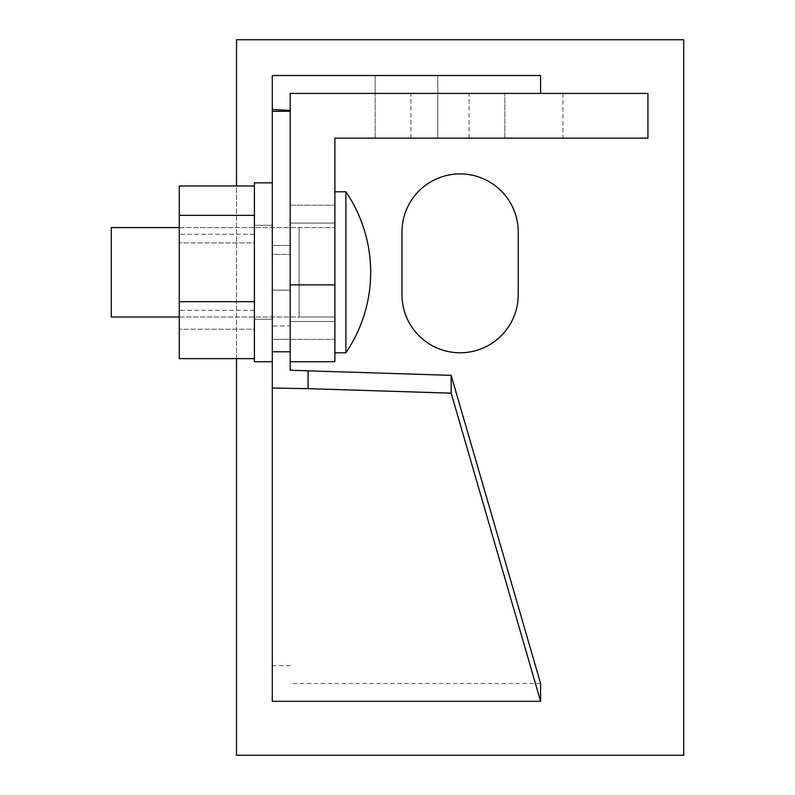 <?xml version="1.0" encoding="UTF-8"?>
<svg xmlns="http://www.w3.org/2000/svg" width="795" height="795" viewBox="0 0 795 795"><rect width="100%" height="100%" fill="white"/><g stroke="black" fill="none" stroke-linecap="round" stroke-linejoin="round"><path stroke-width="0.6" stroke-dasharray="3.98 2.98" d="M683.7 39.75L683.7 755.25L236.513 755.25L236.513 39.75L683.7 39.75M518.241 232.041L518.241 294.647A58.134 58.134 0 0 1 460.106 352.781A58.134 58.134 0 0 1 401.972 294.647L401.972 232.041A58.134 58.134 0 0 1 460.106 173.906A58.134 58.134 0 0 1 518.241 232.041M236.513 358.615L236.513 185.96M272.288 339.366L272.288 254.4L272.288 339.366L290.175 339.366L290.175 290.175L290.175 339.366L272.288 339.366M290.175 339.366L290.175 254.4L290.175 339.366L290.175 321.478L290.175 339.366L290.175 321.478L290.175 339.366L334.894 339.366L290.175 339.366M290.175 254.4L290.175 205.209L290.175 290.175L290.175 205.209L290.175 254.4L272.288 254.4L272.288 205.209L272.288 290.175L272.288 205.209L272.288 254.4L290.175 254.4M290.175 325.95L290.175 245.456L290.175 325.95L272.288 325.95L272.288 245.456L272.288 325.95L290.175 325.95M290.175 351.788L290.175 370.222M308.062 93.413L540.6 93.413L308.062 93.413M272.288 701.319L272.288 75.525L540.6 75.525L540.6 93.413M375.141 75.525L437.747 75.525L375.141 75.525L437.747 75.525L375.141 75.525L437.747 75.525L375.141 75.525L437.747 75.525L375.141 75.525L375.141 93.413L437.747 93.413L375.141 93.413L437.747 93.413L375.141 93.413L437.747 93.413L375.141 93.413L437.747 93.413L375.141 93.413L375.141 75.525M437.747 93.413L437.747 75.525L437.747 93.413L437.747 75.525L437.747 93.413L437.747 75.525L437.747 93.413L437.747 75.525L437.747 93.413L375.141 93.413L437.747 93.413L437.747 138.131L375.141 138.131L437.747 138.131L437.747 93.413M272.288 665.673L290.175 665.673M540.6 683.501L290.175 683.501M272.288 245.456L290.175 245.456L272.288 245.456M334.894 321.478L290.175 321.478L334.894 321.478L334.894 339.366L334.894 321.478L290.175 321.478L334.894 321.478L334.894 223.097L290.175 223.097L334.894 223.097L290.175 223.097L334.894 223.097L334.894 321.478L334.894 205.209L334.894 321.478L290.175 321.478L290.175 205.209L290.175 321.478L334.894 321.478M562.959 93.413L469.05 93.413L562.959 93.413L562.959 138.131L504.825 138.131L562.959 138.131M290.175 164.963L290.175 93.413L647.925 93.413L647.925 138.131L334.894 138.131L334.894 361.725L290.175 361.725L290.175 164.963M334.894 223.097L334.894 205.209L334.894 223.097L290.175 223.097L290.175 205.209L290.175 223.097L334.894 223.097M469.05 138.131L410.916 138.131L504.825 138.131L469.05 138.131L469.05 93.413L410.916 93.413L469.05 93.413L469.05 138.131M375.141 138.131L375.141 93.413L375.141 138.131M272.288 272.288L272.288 182.85L272.288 272.288M272.288 182.85L254.4 182.85L254.4 361.725M179.273 279.174L179.273 234.277L179.273 279.174M254.4 279.174L254.4 234.277L254.4 279.174M179.273 215.346L254.4 215.346L254.4 301.683L254.4 185.96L179.273 185.96L179.273 358.615L179.273 185.96L179.273 358.615L254.4 358.615L254.4 301.683L179.273 301.683M254.4 215.346L254.4 185.96L254.4 242.892L179.273 242.892L254.4 242.892L254.4 329.229L179.273 329.229L254.4 329.229L254.4 358.615L254.4 301.683M179.273 317.006L334.894 317.006L334.894 227.569L334.894 317.006L334.894 227.569L334.894 317.006L299.119 317.006L299.119 272.288L299.119 317.006L299.119 272.288L299.119 317.006L334.894 317.006L299.119 317.006L299.119 227.569L299.119 317.006L299.119 272.288L299.119 317.006L179.273 317.006M179.273 227.569L334.894 227.569L299.119 227.569L299.119 272.288L299.119 227.569L299.119 272.288L299.119 227.569L334.894 227.569L111.3 227.569L111.3 317.006M345.885 191.794L345.885 352.781A143.1 143.1 0 0 0 345.885 191.794L334.894 191.794L334.894 352.781L334.894 191.794M254.4 185.96L254.4 358.615M290.175 290.175L272.288 290.175L290.175 290.175M504.825 138.131L504.825 93.413L504.825 138.131M290.175 205.209L334.894 205.209L290.175 205.209M410.916 138.131L410.916 93.413M272.288 319.242L254.4 319.242L272.288 319.242M272.288 225.333L254.4 225.333L272.288 225.333M254.4 310.298L179.273 310.298L254.4 310.298M254.4 234.277L179.273 234.277L254.4 234.277"/><path stroke-width="1.19" d="M236.513 185.96L236.513 39.75L683.7 39.75L683.7 755.25L236.513 755.25L236.513 358.615M401.972 232.041A58.134 58.134 0 0 1 460.106 173.906A58.134 58.134 0 0 1 518.241 232.041L518.241 294.647A58.134 58.134 0 0 1 460.106 352.781A58.134 58.134 0 0 1 401.972 294.647L401.972 232.041M272.288 388.04L272.288 351.788L290.175 351.788L290.175 370.222L308.062 370.828L308.062 388.656L272.288 388.04L272.288 701.319L540.6 701.319L540.6 683.501L451.163 375.349L308.062 370.828M540.6 93.413L540.6 75.525L272.288 75.525L272.288 109.511L290.175 110.406M272.288 351.788L272.288 109.511M290.175 111.3L272.288 111.3M540.6 701.319L451.163 393.167L451.163 375.349M451.163 393.167L308.062 388.656M334.894 284.858L334.894 138.131L647.925 138.131L647.925 93.413L290.175 93.413L290.175 361.725L334.894 361.725L334.894 284.858L290.175 284.858M254.4 361.725L272.288 361.725L254.4 361.725L254.4 182.85L272.288 182.85M254.4 185.96L179.273 185.96L179.273 301.683L254.4 301.683M254.4 215.346L179.273 215.346M254.4 358.615L179.273 358.615L179.273 301.683M111.3 317.006L179.273 317.006L111.3 317.006L111.3 227.569L179.273 227.569M345.885 191.794L345.885 352.781A143.1 143.1 0 0 0 345.885 191.794L334.894 191.794M345.885 352.781L334.894 352.781L345.885 352.781"/></g></svg>
